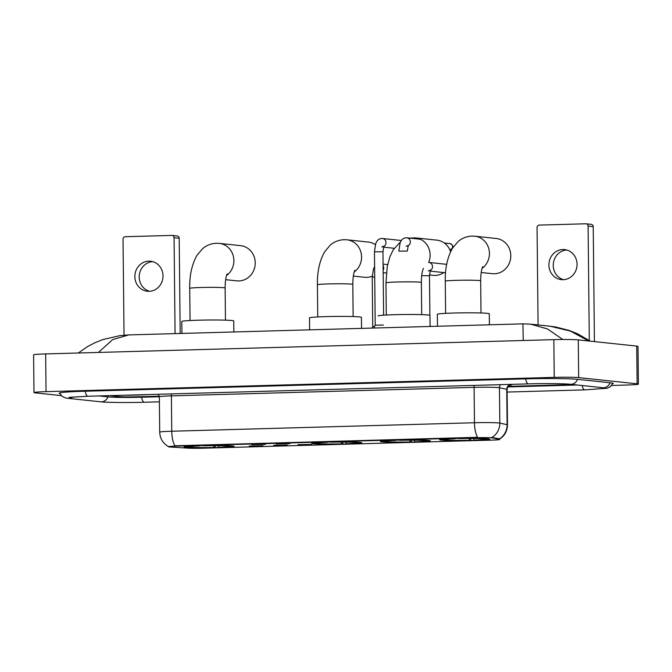 <?xml version="1.0" encoding="UTF-8"?>
<svg xmlns="http://www.w3.org/2000/svg" width="672" height="672" viewBox="0 0 672 672"><rect width="100%" height="100%" fill="white"/><g stroke="black" fill="none" stroke-linecap="round" stroke-linejoin="round"><path stroke-width="1.01" d="M313.454 443.696A25.015 1.134 179.4 0 0 341.384 444.108A25.015 1.134 179.4 0 0 361.788 442.772A25.015 1.134 179.4 0 0 360.091 442.386A25.015 1.134 179.4 0 0 332.153 441.974A25.015 1.134 179.4 0 0 311.749 443.302A25.015 1.134 179.4 0 0 313.454 443.696M381.998 441.764A25.015 1.134 179.4 0 0 409.937 442.184A25.015 1.134 179.4 0 0 430.34 440.849A25.015 1.134 179.4 0 0 428.644 440.462A25.015 1.134 179.4 0 0 400.705 440.042A25.015 1.134 179.4 0 0 380.302 441.378A25.015 1.134 179.4 0 0 381.998 441.764M441.311 440.101A25.015 1.134 179.4 0 0 469.249 440.513A25.015 1.134 179.4 0 0 489.653 439.186A25.015 1.134 179.4 0 0 487.956 438.791A25.015 1.134 179.4 0 0 460.018 438.379A25.015 1.134 179.4 0 0 439.614 439.715A25.015 1.134 179.4 0 0 441.311 440.101M185.766 447.275A25.015 1.134 179.4 0 0 213.696 447.686A25.015 1.134 179.4 0 0 234.1 446.359A25.015 1.134 179.4 0 0 232.403 445.964A25.015 1.134 179.4 0 0 204.473 445.553A25.015 1.134 179.4 0 0 184.069 446.888A25.015 1.134 179.4 0 0 185.766 447.275M262.928 445.763L249.245 446.015L262.928 445.763M287.305 445.082L273.622 445.334L287.305 445.082M311.674 444.394L297.998 444.646L311.674 444.394M265.406 444.394L251.731 444.646L265.406 444.394M289.783 443.705L276.108 443.957L289.783 443.705M170.293 447.014A12.743 0.58 -0.6 0 1 169.31 446.939A12.743 0.58 -0.6 0 1 168.445 446.737A12.743 0.58 -0.6 0 1 176.576 446.107L475.776 437.716A12.743 0.58 -0.6 0 1 492.887 437.959L499.422 439.387A12.743 0.58 -0.6 0 1 499.666 439.496A12.743 0.58 -0.6 0 1 491.534 440.118L203.196 448.216A12.743 0.58 -0.6 0 1 187.69 448.132L170.293 447.014M124.53 395.22A22.898 1.042 179.4 0 0 147.739 394.565M168.445 446.737L168.445 446.561C162.918 443.36 160.003 438.556 159.709 432.155A18.883 0.857 -0.6 0 1 171.755 431.231A16.523 5.972 88.4 0 0 174.863 445.788L477.582 437.287A16.523 5.972 -91.6 0 1 474.474 422.738A18.883 0.857 -0.6 0 1 498.91 422.965A18.883 0.857 -0.6 0 1 499.834 423.1L507.108 424.687A18.883 0.857 -0.6 0 1 507.469 424.855L507.1 389.491A18.883 0.857 179.4 0 0 506.738 389.323L499.456 387.736A18.883 0.857 179.4 0 0 498.54 387.601A18.883 0.857 179.4 0 0 474.104 387.374L171.385 395.867A18.883 0.857 179.4 0 0 159.34 396.791L158.567 394.262M491.45 437.422L499.632 438.841A16.523 16.187 -77.7 0 0 507.108 424.687L506.738 389.323A4.721 4.628 102.3 0 1 511.316 384.518A23.604 1.067 -0.6 0 1 509.989 385.148M109.738 395.632L119.02 396.623A14.162 0.638 179.4 0 0 137.34 396.791L159.298 396.178L137.34 396.791A14.162 0.638 179.4 0 1 119.02 396.623L109.738 395.632M508.242 386.383L573.098 384.56L508.242 386.383M124.942 395.203A22.655 1.025 179.4 0 0 147.328 394.573M149.537 291.312A15.103 14.07 96.1 0 1 139.289 275.218A15.103 14.07 96.1 0 1 152.687 261.635M148.781 261.148A15.103 14.07 -83.9 0 0 134.879 275.696A15.103 14.07 -83.9 0 0 147.344 291.262A15.103 14.07 -83.9 0 0 149.1 291.329A15.103 14.07 -83.9 0 0 163.002 276.788A15.103 14.07 -83.9 0 0 150.536 261.223A15.103 14.07 -83.9 0 0 148.781 261.148M174.065 237.703A2.36 2.201 -83.9 0 0 172.116 235.418L177.24 235.964A2.36 2.201 96.1 0 1 179.197 238.249L174.065 237.703L175.073 333.623M180.188 333.472L179.197 238.249M172.116 235.418A2.36 2.201 -83.9 0 0 171.839 235.41L125.202 236.72A2.36 2.201 -83.9 0 0 123.026 239.14L124.034 335.177M225.658 279.67L236.872 280.862A17.699 16.489 -83.9 0 0 238.93 280.938A17.699 16.489 -83.9 0 0 255.226 263.903A17.699 16.489 -83.9 0 0 240.618 245.658L219.257 243.382A17.699 16.489 96.1 0 1 233.419 256.578A17.699 16.489 96.1 0 1 226.523 275.562M233.848 331.968L233.73 320.922A25.964 1.176 179.4 0 0 231.966 320.519A25.964 1.176 179.4 0 0 202.986 320.09A25.964 1.176 179.4 0 0 181.81 321.468L181.936 333.43M215.3 445.679L214.973 447.544A22.47 1.016 179.4 0 1 189.109 447.3L188.891 447.073M229.244 445.738L229.06 445.948A22.47 1.016 179.4 0 0 203.196 445.704L203.154 445.578M231.017 445.847L230.765 446.132A22.47 1.016 179.4 0 1 231.529 446.435L232.025 445.931M217.778 445.116L218.585 447.334L219.374 447.418A22.47 1.016 179.4 0 0 231.529 446.435M229.06 445.948L227.018 446.006A20.294 0.924 179.4 0 0 203.986 445.788L203.196 445.704M218.585 447.334A20.294 0.924 179.4 0 0 229.362 446.368A20.294 0.924 179.4 0 0 228.732 446.183L230.765 446.132M189.109 447.3L191.15 447.241A20.294 0.924 179.4 0 0 214.183 447.46L214.973 447.544M191.999 446.3L191.15 447.241M214.183 447.46L213.377 445.242M198.744 445.696L198.794 445.822A22.47 1.016 179.4 0 0 186.64 446.905A22.47 1.016 179.4 0 0 187.404 447.115L189.924 446.519M198.794 445.822L199.584 445.906A20.294 0.924 179.4 0 0 188.807 446.796A20.294 0.924 179.4 0 0 189.437 447.056M353.346 276.083L364.56 277.276A17.699 16.489 -83.9 0 0 366.618 277.36A17.699 16.489 -83.9 0 0 372.229 276.142M375.354 244.65A17.699 16.489 -83.9 0 0 368.306 242.071L346.945 239.795A17.699 16.489 96.1 0 1 361.108 253A17.699 16.489 96.1 0 1 354.211 271.984M361.536 328.381L361.418 317.335A25.964 1.176 179.4 0 0 359.654 316.932A25.964 1.176 179.4 0 0 330.666 316.504A25.964 1.176 179.4 0 0 309.498 317.881L309.624 329.843M342.98 442.1L342.661 443.957A22.47 1.016 179.4 0 1 316.798 443.713L316.579 443.486M356.933 442.159L356.74 442.361A22.47 1.016 179.4 0 0 330.884 442.117L330.834 442M358.705 442.26L358.453 442.546A22.47 1.016 179.4 0 1 359.218 442.848L359.713 442.344M345.467 441.529L346.273 443.755L347.063 443.839A22.47 1.016 179.4 0 0 359.218 442.848M356.74 442.361L354.707 442.42A20.294 0.924 179.4 0 0 331.674 442.201L330.884 442.117M346.273 443.755A20.294 0.924 179.4 0 0 357.042 442.781A20.294 0.924 179.4 0 0 356.42 442.604L358.453 442.546M316.798 443.713L318.83 443.654A20.294 0.924 179.4 0 0 341.872 443.873L342.661 443.957M319.679 442.722L318.83 443.654M341.872 443.873L341.065 441.655M326.432 442.109L326.483 442.243A22.47 1.016 179.4 0 0 314.328 443.318A22.47 1.016 179.4 0 0 315.084 443.528L317.612 442.932M326.483 442.243L327.272 442.327A20.294 0.924 179.4 0 0 316.495 443.209A20.294 0.924 179.4 0 0 317.125 443.478M429.475 274.966L433.112 275.352A17.699 16.489 -83.9 0 0 435.17 275.428A17.699 16.489 -83.9 0 0 443.78 272.572M450.593 251.756A17.699 16.489 -83.9 0 0 436.859 240.148L415.489 237.871A17.699 16.489 96.1 0 1 428.694 262.433M430.088 326.458L429.971 315.412A25.964 1.176 179.4 0 0 428.207 315.008A25.964 1.176 179.4 0 0 399.218 314.58A25.964 1.176 179.4 0 0 378.05 315.958M411.533 440.168L411.214 442.033A22.47 1.016 179.4 0 1 385.35 441.79L385.132 441.563M425.485 440.227L425.292 440.437A22.47 1.016 179.4 0 0 399.428 440.194L399.386 440.076M427.258 440.336L427.006 440.622A22.47 1.016 179.4 0 1 427.77 440.924L428.266 440.42M414.019 439.606L414.817 441.832L415.615 441.916A22.47 1.016 179.4 0 0 427.77 440.924M425.292 440.437L423.259 440.496A20.294 0.924 179.4 0 0 400.226 440.278L399.428 440.194M414.817 441.832A20.294 0.924 179.4 0 0 425.594 440.857A20.294 0.924 179.4 0 0 424.964 440.681L427.006 440.622M385.35 441.79L387.383 441.731A20.294 0.924 179.4 0 0 410.424 441.949L411.214 442.033M388.231 440.798L387.383 441.731M410.424 441.949L409.618 439.732M394.985 440.185L395.035 440.311A22.47 1.016 179.4 0 0 382.88 441.395A22.47 1.016 179.4 0 0 383.636 441.605L386.165 441.008M395.035 440.311L395.825 440.395A20.294 0.924 179.4 0 0 385.048 441.286A20.294 0.924 179.4 0 0 385.678 441.554M481.202 272.496L492.425 273.689A17.699 16.489 -83.9 0 0 494.483 273.764A17.699 16.489 -83.9 0 0 510.77 256.721A17.699 16.489 -83.9 0 0 496.163 238.484L474.802 236.208A17.699 16.489 96.1 0 1 488.972 249.404A17.699 16.489 96.1 0 1 482.068 268.388M489.392 324.794L489.283 313.748A25.964 1.176 179.4 0 0 487.519 313.345A25.964 1.176 179.4 0 0 458.531 312.917A25.964 1.176 179.4 0 0 437.354 314.294L437.48 326.256M470.845 438.505L470.526 440.37A22.47 1.016 179.4 0 1 444.662 440.126L444.444 439.9M484.798 438.564L484.604 438.774A22.47 1.016 179.4 0 0 458.741 438.53L458.699 438.404M486.57 438.673L486.318 438.959A22.47 1.016 179.4 0 1 487.082 439.261L487.57 438.757M473.332 437.942L474.13 440.16L474.919 440.244A22.47 1.016 179.4 0 0 487.082 439.261M484.604 438.774L482.572 438.833A20.294 0.924 179.4 0 0 459.53 438.614L458.741 438.53M474.13 440.16A20.294 0.924 179.4 0 0 484.907 439.194A20.294 0.924 179.4 0 0 484.277 439.009L486.318 438.959M444.662 440.126L446.695 440.068A20.294 0.924 179.4 0 0 469.728 440.286L470.526 440.37M447.544 439.127L446.695 440.068M469.728 440.286L468.93 438.068M454.297 438.522L454.339 438.648A22.47 1.016 179.4 0 0 442.184 439.732A22.47 1.016 179.4 0 0 442.949 439.942L445.477 439.345M454.339 438.648L455.137 438.732A20.294 0.924 179.4 0 0 444.36 439.622A20.294 0.924 179.4 0 0 444.99 439.883M373.842 328.037L375.22 325.198L383.426 325.046M372.002 328.087L372.742 326.575L374.64 326.399M563.573 279.686A15.103 14.07 96.1 0 1 553.325 263.592A15.103 14.07 96.1 0 1 566.723 250.009M562.817 249.53A15.103 14.07 -83.9 0 0 548.915 264.071A15.103 14.07 -83.9 0 0 561.38 279.636A15.103 14.07 -83.9 0 0 563.136 279.703A15.103 14.07 -83.9 0 0 577.038 265.163A15.103 14.07 -83.9 0 0 564.572 249.598A15.103 14.07 -83.9 0 0 562.817 249.53M588.101 226.086A2.36 2.201 -83.9 0 0 586.152 223.801L591.276 224.347A2.36 2.201 96.1 0 1 593.225 226.632L588.101 226.086L589.302 341.057M594.434 341.603L593.225 226.632M586.152 223.801A2.36 2.201 -83.9 0 0 585.875 223.784L539.238 225.095A2.36 2.201 -83.9 0 0 537.062 227.514L538.079 324.946M99.179 395.926L108.452 396.917A25.494 1.159 179.4 0 0 141.448 397.228L159.34 396.732M507.822 386.946L577.198 384.997M611.562 385.459L626.354 385.039A18.883 0.857 179.4 0 0 638.4 384.115A18.883 0.857 179.4 0 0 637.115 383.821L578.668 377.605A18.883 0.857 179.4 0 0 554.232 377.37L46.04 391.642A18.883 0.857 179.4 0 0 33.995 392.566A18.883 0.857 179.4 0 0 35.28 392.86L61.27 395.623M638.4 384.115L638.005 346.391A18.883 0.857 179.4 0 0 636.72 346.097L578.273 339.881A18.883 0.857 179.4 0 0 553.837 339.646L45.646 353.917A18.883 0.857 179.4 0 0 33.6 354.841L33.995 392.566M612.562 383.804A40.597 1.84 179.4 0 0 613.242 383.46A40.597 1.84 179.4 0 0 610.487 382.822L578.021 379.369A40.597 1.84 179.4 0 0 525.479 378.865L85.05 391.23A40.597 1.84 179.4 0 0 59.153 393.221A40.597 1.84 179.4 0 0 59.842 393.548M523.236 340.511L522.934 323.854L128.822 334.916L112.694 339.595L98.54 352.321M588.68 340.99L570.402 331.086L549.99 326.206L530.662 324.156L547.512 328.952L562.792 339.503M499.422 439.387L499.414 438.698M492.887 437.959L492.878 437.279M475.776 437.716L475.768 437.245M176.576 446.107L176.568 445.645M473.928 385.409A4.721 1.705 -91.6 0 1 474.104 387.374L474.474 422.738L171.755 431.231L171.385 395.867A4.721 1.705 -91.6 0 0 171.217 393.91M492.274 437.304A16.523 16.187 -77.7 0 0 499.834 423.1L499.456 387.736A4.721 4.628 102.3 0 1 500.531 384.661M510.67 384.376L511.316 384.518M190.058 320.519L189.722 288.372A17.699 0.806 -0.6 0 1 201.012 287.507A17.699 0.806 -0.6 0 1 223.927 287.725A17.699 0.806 -0.6 0 1 225.128 288.002C225.204 279.409 226.372 276.125 226.472 275.738L227.153 273.848M317.747 316.932L317.411 284.785A17.699 0.806 -0.6 0 1 328.7 283.92A17.699 0.806 -0.6 0 1 351.607 284.138A17.699 0.806 -0.6 0 1 352.808 284.416C352.892 275.822 354.06 272.538 354.161 272.16L354.841 270.262M386.299 315.008L385.963 282.862A17.699 0.806 -0.6 0 1 397.253 281.996A17.699 0.806 -0.6 0 1 420.16 282.215A17.699 0.806 -0.6 0 1 421.361 282.492C421.445 273.899 422.604 270.614 422.705 270.236L423.394 268.338M445.612 313.345L445.276 281.198A17.699 0.806 -0.6 0 1 456.565 280.333A17.699 0.806 -0.6 0 1 479.472 280.552A17.699 0.806 -0.6 0 1 480.673 280.829C480.749 272.236 481.916 268.951 482.017 268.565L482.706 266.675M375.22 325.198L374.455 251.832L382.948 251.74L383.872 246.145L381.772 246.96M382.225 238.476A4.25 3.956 96.1 0 1 383.678 246.548M449.845 249.698A3.066 1.109 -91.6 0 1 449.786 249.707A3.066 2.856 96.1 0 0 450.013 243.592L444.268 242.978M406.602 237.796A4.25 3.956 96.1 0 1 406.846 237.812L406.484 237.787C404.107 237.888 402.335 238.888 401.142 240.794L400.092 242.894L398.832 251.143L407.324 251.059L408.248 245.456L406.148 246.271M420.428 239.257L406.846 237.812A4.25 3.956 96.1 0 1 408.047 245.868M372.742 326.575L372.221 277.158L374.716 276.956M383.099 265.658A4.25 3.956 96.1 0 1 383.141 270.253M421.697 275.68L429.475 275.705L429.887 315.319M428.744 262.441A4.25 3.956 96.1 0 1 430.198 270.514M525.68 378.865A7.552 2.73 88.4 0 0 528.268 383.872A7.552 2.73 88.4 0 0 528.402 383.88C544.337 383.393 565.043 383.628 570.15 384.25L603.162 387.736M577.525 379.319A7.552 7.031 96.1 0 1 571.032 384.283A7.552 7.031 96.1 0 1 570.15 384.25M610 382.771A7.552 7.031 96.1 0 1 603.498 387.736A7.552 7.031 96.1 0 1 602.624 387.702M612.797 383.191L610.386 386.644L607.16 388.256L584.8 389.878A7.552 2.73 -91.6 0 1 584.665 389.869A7.552 2.73 -91.6 0 1 582.187 385.526M144.497 402.226A7.552 2.73 -91.6 0 1 144.362 402.242A7.552 2.73 -91.6 0 1 144.228 402.234A7.552 2.73 -91.6 0 1 141.641 397.228M159.398 401.822L144.362 402.242C127.243 402.763 105.554 402.469 100.59 401.797A7.552 7.031 -83.9 0 0 101.464 401.831A7.552 7.031 -83.9 0 0 107.965 396.866M59.59 392.944L62.076 396.346L65.335 397.891L68.116 398.345A7.552 7.031 -83.9 0 0 68.998 398.378A7.552 7.031 -83.9 0 0 72.962 396.942M85.243 391.23A7.552 2.73 88.4 0 0 87.83 396.236A7.552 2.73 88.4 0 0 87.965 396.245A7.552 2.73 88.4 0 0 88.099 396.228M553.837 339.646L554.232 377.37M578.273 339.881L578.668 377.605M636.72 346.097L637.115 383.821M45.646 353.917L46.04 391.642M499.666 439.496L499.657 438.824M499.472 439.177C504.672 435.817 507.335 431.046 507.469 424.855M159.709 432.155L159.34 396.791M507.1 389.491C507.469 385.375 511.031 384.762 510.275 385.056M189.722 288.372C189.47 275.411 191.89 264.382 197.005 255.293L202.549 248.724C206.472 245.347 211.084 243.524 216.384 243.272L219.257 243.382M186.64 446.905L186.136 446.41M225.464 320.149L225.128 288.002M317.411 284.785C317.15 271.824 319.578 260.795 324.685 251.706L330.238 245.137C334.16 241.76 338.772 239.946 344.072 239.686L346.945 239.795M314.328 443.318L313.824 442.823M353.144 316.562L352.808 284.416M385.963 282.862L387.215 266.86L389.827 256.922L393.238 249.782L400.546 241.844M409.458 238.09L415.489 237.871M382.88 441.395L382.376 440.899M421.697 314.639L421.361 282.492M445.276 281.198C445.015 268.237 447.443 257.208 452.55 248.119L458.102 241.55C462.017 238.174 466.628 236.351 471.937 236.099L474.802 236.208M442.184 439.732L441.68 439.236M481.009 312.976L480.673 280.829M374.455 251.832L375.715 243.575L376.774 241.475C377.958 239.576 379.73 238.568 382.108 238.468L401.344 240.5M383.611 315.168L382.948 251.74M383.477 247.145L394.22 248.287M450.013 243.592C454.331 245.566 453.474 248.774 449.77 249.707M374.606 266.7L373.481 268.909L372.221 277.158M383.082 264.13L387.652 264.608M383.166 272.681L386.375 273.017M428.627 262.424L446.687 264.34M430.072 325.282L430.668 326.441M428.291 270.917L430.391 270.102L429.475 275.705M429.996 271.11L445.561 272.765M69.056 397.362L87.965 396.245L528.402 383.88M100.59 401.797L68.116 398.345M584.8 389.878L507.125 392.062M550.015 326.214L555.727 327.004L569.512 330.54L577.492 333.757L590.318 341.166M530.628 324.148L522.934 323.854M128.822 334.916L120.162 335.58L102.715 339.612L94.66 342.854L87.578 346.576L78.305 353.002"/></g></svg>
